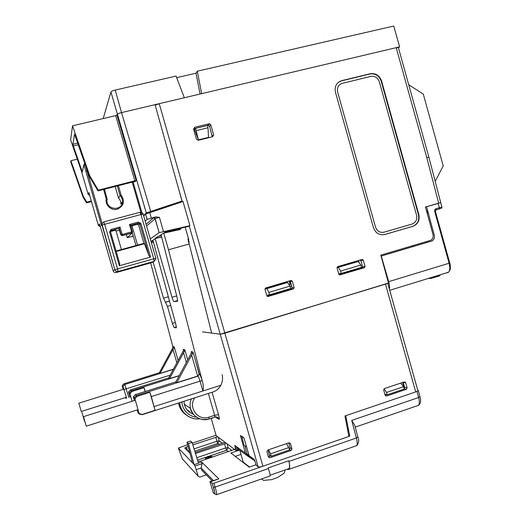 <?xml version="1.0" encoding="UTF-8"?>
<svg xmlns="http://www.w3.org/2000/svg" width="521" height="521" viewBox="0 0 521 521"><rect width="100%" height="100%" fill="white"/><g stroke="black" fill="none" stroke-linecap="round" stroke-linejoin="round"><path stroke-width="0.78" d="M338.637 266.999L338.474 266.42M339.379 266.153L339.542 266.732M341.965 265.391L342.128 265.964M435.061 180.943L440.714 202.604L425.449 206.987L433.049 234.691C433.563 237.543 432.573 239.491 430.092 240.526L380.792 255.14L388.536 283.196L220.22 334.241L211.656 333.088L189.227 243.991L168.511 249.735L163.737 233.102M408.874 85.327L398.402 47.678L396.201 47.665L159.231 103.679L155.199 105.19M289.539 280.91L290.379 281.62L292.288 281.132L294.131 287.657L292.105 287.67L291.46 288.894L267.052 296.182M292.288 281.132L291.096 280.448L265.638 287.983L264.974 289.227L266.843 295.798L268.055 296.482L267.312 296.397M291.46 288.894L293.486 288.888L268.055 296.482M293.486 288.888L294.131 287.657M364.433 267.703L365.052 266.498L362.57 266.661L361.958 267.853L364.433 267.703L339.51 274.984M360.083 260.025L360.89 260.728L363.254 260.103L365.052 266.498M363.254 260.103L362.108 259.425L337.68 266.661L337.054 267.866L338.871 274.306L340.031 274.99M210.816 124.929L209.637 123.809L208.967 123.816L194.607 127.339L193.578 129.169L196.437 139.185L198.299 140.299L212.64 136.723L213.656 134.906L210.816 124.929L209.585 126.421L208.413 125.314L207.742 125.314L193.525 128.856M418.845 214.613L381.561 80.957C379.464 75.434 375.7 73.025 370.268 73.735L341.704 80.657C336.481 82.526 334.404 86.395 335.465 92.256L373.446 227.67C375.569 233.193 379.36 235.472 384.804 234.496L412.873 226.335C417.907 224.271 419.893 220.363 418.845 214.613M404.42 162.897L404.009 163.001M401.991 154.196L401.587 154.307M404.068 163.216L404.478 163.112M382.401 85.535L382.811 85.437M416.937 209.351L417.341 209.234L416.95 209.377M416.943 209.37L417.347 209.253M185.17 227.143L188.478 238.703L189.175 243.815M268.289 287.201L268.361 287.813M189.143 241.594L188.615 241.855M212.268 136.821L209.585 126.421M290.379 281.62L292.105 287.67M360.89 260.728L362.57 266.661M361.958 267.853L339.067 274.684M443.084 166.173L435.178 181.367L428.874 157.205L426.797 157.648L438.682 203.197M428.874 157.205L408.725 84.741L423.28 94.093L443.28 166.101M338.324 82.344L341.379 80.911L369.91 73.995C375.341 73.285 379.099 75.688 381.196 81.204L418.435 214.717C419.49 220.461 417.503 224.362 412.476 226.433L384.127 234.665M146.101 224.304L153.578 217.752L155.688 216.925L147.072 219.4L145.561 214.072L183.027 201.529L189.931 225.671L159.172 232.653L150.282 238.872M132.946 236.332L132.393 236.319L133.115 235.687M133.005 236.352L127.222 237.602L132.321 232.933M145.183 221.132L147.072 219.4M155.688 216.925L159.406 217.316L155.141 218.664L153.578 217.752M156.15 216.847L154.678 217.537L159.172 232.653L155.141 218.664L146.583 225.984M189.931 225.671L188.771 226.368L165.431 231.656L164.603 232.216L167.957 231.734L180.924 228.927L179.856 229.585L163.379 233.226L159.354 235.915L161.308 235.564M161.666 236.938L155.271 238.325L158.221 236.345L161.334 235.668M152.236 240.682L152.347 241.099L151.396 241.249L155.616 238.423L161.692 237.035M152.347 241.099L153.122 240.93M151.038 241.483L153.148 241.021M153.448 242.115L151.351 242.571M151.377 242.656L153.474 242.2M145.561 214.072L147.15 219.348M145.548 214.085L143.685 215.915M180.702 228.113L180.924 228.927M155.05 104.669L182.024 201.073L146.271 212.933L110.927 91.983C111.357 91.318 112.796 90.674 115.239 90.061L176.072 76.079L184.33 97.746L121.53 112.595L115.239 90.061M110.914 92.022L103.184 118.573M398.422 47.756L399.627 46.851L393.746 26.05L197.27 71.208L196.013 73.207L176.671 77.662M134.861 180.813L98.326 190.165L98.026 190.881L132.581 182.031L135.226 181.725L136.17 180.338L134.861 180.813L115.682 115.61L116.971 115.063L117.199 114.438C117.687 113.799 119.133 113.187 121.53 112.595L150.641 211.213M197.27 71.208L201.686 93.643L399.627 46.851M200.077 94.027L196.013 73.207M195.564 128.381L194.541 129.638L198.423 139.875L195.564 128.381L207.547 125.437L207.977 127.743L196.384 130.602M207.977 127.743L208.524 137.355L198.423 139.875M150.295 212.242L156.261 209.807L181.21 201.738L182.024 201.073M146.271 212.933L143.594 215.583M77.29 159.152L70.895 160.728L70.732 161.784L83.067 197.153L86.532 202.877L86.792 202.161L83.301 196.397L70.895 160.728M115.682 115.61L72.536 125.835L70.615 139.843L81.927 172.562M116.971 115.063L136.17 180.331L116.971 115.063M82.194 171.604L73.337 145.939L78.339 144.727M77.785 143.125L72.907 144.304L74.536 134.086M98.026 190.881L89.495 176.756L74.483 134.099M72.907 144.304L73.337 145.939M98.326 190.165L89.775 175.87L72.536 125.835M89.775 175.87L89.495 176.756M91.305 200.995L86.792 202.161M83.301 196.397L83.067 197.153M91.475 201.601L86.532 202.877M81.882 412.235L84.5 421.209L81.882 412.235M172.965 347.09L150.641 262.916M152.92 240.227L175.792 324.153L176.378 327.774L174.157 327.631L172.334 323.391L167.436 306.348L163.509 298.194L153.076 261.926M161.074 234.769L177.147 297.628L177.641 301.19L173.929 301.613C173.454 301.372 172.809 299.92 172.002 297.257L155.186 238.709M168.511 249.735L202.168 380.61C201.054 376.937 200.084 374.684 199.276 373.844L193.017 352.046L191.22 351.545L191.383 352.105M173.389 369.226L160.019 373.381L159.224 372.938L172.125 349.148L172.946 346.797M172.848 347.676L173.877 347.976L174.196 346.817L172.822 346.374M173.877 347.976L160.019 373.381M128.804 397.458L124.773 384.478L123.991 383.736L122.233 385.586M132.093 401.287L129.957 393.909L131.774 391.532L131.39 390.737L130.478 389.877L128.537 391.922L129.892 397.119M183.288 350.718L184.493 351.069L184.851 349.819L183.275 349.376L183.288 350.718L182.519 352.32L168.589 378.109L169.52 378.63L179.257 375.576M126.603 398.142L123.008 386.348L122.207 385.618L123.158 389.356M125.535 397.536L125.808 398.402M129.957 393.909L128.583 391.89L130.478 389.877L168.693 377.92M141.842 414.586L155.063 410.307L151.311 396.566L200.044 381.131C199.191 378.324 198.481 376.676 197.908 376.188L199.276 373.863L193.017 352.046M131.774 391.532L144.03 387.689L145.313 391.473M145.138 391.532L144.03 387.689M137.043 409.955L138.156 413.003L139.276 414.071L134.965 398.923L136.893 396.403L135.447 394.579L133.389 396.748L134.327 400.584M199.263 374.267L197.908 376.188L136.469 395.543L134.444 397.705L133.441 396.709L135.447 394.579L175.877 381.854M191.279 353.049L192.633 353.44L193.024 352.118L191.253 351.623L191.279 353.049L190.471 354.742L175.759 382.075L176.808 382.655L197.661 376.084L191.637 355.101L176.808 382.655M134.965 398.923L134.444 397.705M136.893 396.403L149.866 392.313L151.311 396.566M222.115 374.645C222.981 378.266 222.552 381.802 220.819 385.266L202.877 390.997C203.691 388.138 203.47 384.713 202.2 380.734L202.168 380.61M192.633 353.44L191.637 355.101M220.819 385.266C219.25 388.217 216.99 390.34 214.027 391.636L210.907 392.639M188.192 240.383L189.227 243.991M188.101 239.178L188.211 237.758M188.153 240.246L188.628 239.23L188.114 240.103M139.185 413.492L142.116 414.462M155.063 410.307L149.866 392.313M184.493 351.069L169.52 378.63M184.851 349.819L183.242 349.298L183.385 349.799M78.853 403.261L81.25 411.473L78.853 403.261M83.523 416.761L86.265 426.158L83.523 416.761M267.039 288.211L266.869 287.618L267.039 288.211M275.948 285.567L275.778 284.98L275.948 285.567M275.427 285.085L275.596 285.671L275.427 285.085M273.024 286.433L272.854 285.847L273.017 286.439M272.509 285.951L272.678 286.537L272.516 285.944M278.175 284.909L278.012 284.323L278.175 284.909M287.104 282.551L286.863 281.698L287.104 282.551M286.719 282.597L286.498 281.809L286.719 282.597M283.958 283.196L283.795 282.61L283.958 283.196M283.437 282.714L283.606 283.3L283.437 282.714M290.054 284.486L289.077 281.047L290.054 284.486L289.051 284.785L290.054 284.486M286.185 282.662L285.983 281.959L286.185 282.662M268.12 287.247L268.289 287.839M290.054 281.125L290.51 282.734L289.63 282.994M286.198 281.9L286.407 282.636M269.761 286.765L269.924 287.351M275.225 285.782L275.062 285.195M103.575 189.462L106.271 198.807L107.267 198.937L107.163 199.419C104.903 209.52 122.064 212.04 122.448 201.712L120.826 204.063C120.937 201.764 120.169 199.777 118.514 198.104L115.174 186.492M142.305 214.177L140.396 212.809M143.158 214.066C142.578 212.672 141.549 212.08 140.058 212.294M155.87 258.286L143.171 214.118L140.989 214.489L140.006 212.308L103.783 221.907M85.19 164.395L102.064 223.327L101.575 225.671L101.953 225.065L114.861 269.741L101.901 223.874L101.979 225.046L140.989 214.489L153.734 258.833L155.87 258.305M120.025 227.006L122.168 234.443L131.618 231.897L129.475 224.473L138.391 222.089L140.93 223.535L150.576 257.055L119.348 265.743L109.592 231.943L111.019 229.416L120.025 227.006L118.892 228.745L120.905 234.991L122.233 235.661L131.657 233.115L132.549 232.008L131.8 232.978L122.363 235.525L120.905 234.991M116.248 272.535C114.744 272.809 113.695 272.229 113.122 270.803L114.861 269.741C115.441 271.2 116.515 271.793 118.072 271.519L116.248 272.535L151.416 262.701L154.131 261.438L118.072 271.519L117.564 268.921L114.88 269.728C115.499 271.115 116.567 271.682 118.098 271.434L154.183 261.347L153.734 258.833L117.564 268.921L104.636 224.147L103.751 221.92L101.562 224.414M131.064 226.713L131.995 225.782L137.362 224.343L138.612 225.052L143.887 243.385M137.564 245.117L131.995 225.782M138.612 225.052L139.836 223.9L138.566 223.183L137.362 224.343M111.019 229.416L111.234 230.503L110.38 231.571L115.805 230.119L121.413 249.539M132.549 232.008L131.618 231.897L131.813 232.946L122.376 235.492L122.168 234.443L121.093 234.795L122.233 235.661M132.178 232.77L131.657 233.115M129.475 224.473L130.66 225.3L138.579 223.151L139.843 223.9L148.98 255.687L150.576 257.055M116.072 251.005L144.291 243.274L148.98 255.687M109.592 231.943L110.517 231.767L119.765 263.802L119.348 265.743M99.7 224.349L113.122 270.803M99.713 224.395L99.57 223.893L98.449 225.743L100.26 226.283M89.514 194.815L89.384 195.18L88.166 194.489L88.909 192.705M88.173 194.502L81.96 173.011M84.076 164.115L84.011 164.831L85.053 164.428L84.721 163.607L84.005 164.851L101.575 225.671M101.543 225.528L84.011 164.831L81.953 172.985L83.966 164.545M98.456 225.756L88.857 192.529M154.131 261.438L155.955 258.696L154.131 261.438M119.237 228.354L121.093 234.795L119.224 228.361L111.234 230.503L110.517 231.754M106.271 198.807C104.773 204.909 111.168 210.966 117.251 209.24C123.861 205.99 125.144 201.236 121.087 194.978L120.091 195.616L118.514 198.104M337.641 92.035C336.84 87.645 338.396 84.747 342.31 83.34L370.854 76.405C374.931 75.864 377.751 77.668 379.327 81.81L416.559 215.264C417.347 219.575 415.856 222.506 412.085 224.056L384.016 232.197C379.933 232.92 377.093 231.213 375.504 227.078L337.641 92.035M388.191 281.939L388.731 281.822M389.5 288.133L389.128 288.191M439.828 275.121L439.887 275.733L438.135 276.338L431.245 278.325L428.744 278.533M439.392 275.257L439.477 275.902M439.991 275.635L439.945 275.088L439.887 275.733M438.858 275.42L438.969 276.078M437.992 275.687L438.135 276.338M437.034 275.98L437.204 276.599M436.214 276.234L436.422 276.801M435.146 276.56L435.217 277.022M434.866 276.651L434.924 277.237M434.429 276.781L434.514 277.406M433.674 277.016L433.785 277.654M433.251 277.146L433.387 277.778M432.293 277.439L432.469 278.032M431.056 277.823L431.245 278.325M430.248 278.071L430.424 278.488M389.363 289.038C389.78 287.488 389.552 285.026 388.686 281.653L381.268 256.032L431.349 241.171C433.824 240.142 434.814 238.201 434.312 235.355L426.569 206.681L438.181 203.47L439.366 207.736L436.201 208.647C434.963 209.155 434.468 210.119 434.729 211.552L435.367 211.357L436.201 208.647M427.578 206.394L425.748 206.896M430.001 205.684L425.885 206.857M430.014 205.717L438.181 203.47M426.875 242.499L426.614 241.555M412.795 245.651L413.055 246.602M382.72 86.688L383.13 86.59M387.787 283.431L417.822 390.496C418.103 390.835 417.406 391.304 415.725 391.903L344.954 415.973L348.927 436.416L262.903 466.223C260.552 466.972 258.97 467.168 258.149 466.816L256.352 465.481L254.3 459.444L249.149 455.758L243.932 437.757L240.402 435.478L245.378 453.055L249.826 457.529L238.918 449.649L235.935 450.411L216.169 435.686M202.448 331.857L220.22 334.241L224.851 333.18L387.761 283.261M406.341 389.317L386.543 396.019L385.299 395.595L383.677 390.105L384.446 388.562L404.263 381.906L405.67 382.707L407.103 387.787L406.341 389.317L404.316 388.861M288.953 442.798L290.386 443.417L288.96 442.798L267.742 450.059L266.908 451.674L268.426 456.976L269.937 457.757L291.135 450.45L291.949 448.848L290.457 443.605L288.758 442.863M189.755 411.655L186.974 409.767M291.662 286.133L289.995 286.303M291.083 284.088L290.034 284.401M289.943 286.14L268.849 292.418L269.422 294.86L290.751 288.497L289.943 286.14L287.553 282.499L285.475 282.747L285.586 283.085M287.696 289.409L287.885 289.963M285.475 282.747L265.013 288.81L265.612 291.473M289.298 289.539L289.109 288.986M265.013 288.81L266.928 288.614L287.553 282.499M268.849 292.418L266.928 288.614M269.422 294.86L267.807 294.977L268.022 295.889M357.758 268.51L357.934 269.057M337.022 267.481L358.246 261.555L337.015 267.638M403.189 382.264L404.602 387.233L407.103 387.787M404.211 388.549L404.602 387.233M386.419 394.644L385.084 395.094M291.949 448.848L290.177 447.878L288.745 442.87M290.177 447.878L289.422 449.447M268.348 456.696L270.575 455.94M340.649 271.057L341.209 273.447L361.678 267.338L360.89 265.033L340.649 271.057L338.448 267.423M360.89 265.033L358.246 261.555M356.325 261.138L356.11 261.894M354.775 261.601L354.573 262.278M341.209 273.447L339.125 273.714L339.334 274.606M359.757 268.51L359.568 267.97M235.935 450.411L234.776 445.462L245.378 453.055M255.082 461.326L249.149 455.758M215.245 416.995L218.944 419.327C219.497 419.438 219.354 417.881 218.501 414.664L212.106 392.372M211.865 418.057L212.366 418.389L212.679 417.796M179.654 402.726L179.992 404.856C183.275 417.588 195.297 419.835 199.523 418.786M181.907 402.004C182.363 411.805 191.65 417.223 196.228 417.041M193.389 414.312C188.426 412.254 185.404 408.907 184.336 404.263L183.965 401.346M218.944 419.327L218.918 419.242C218.162 417.432 216.821 416.709 214.899 417.074L209.097 418.956C199.849 420.896 193.649 417.393 190.491 408.444L190.491 408.444C189.768 405.234 190.035 402.082 191.298 398.995M214.769 417.106L214.652 415.296L208.869 417.171C198.091 421.261 187.86 407.461 194.685 397.907M212.366 418.389L212.21 417.946M215.329 416.982L218.918 419.242L218.599 418.148C216.866 416.898 215.635 416.533 214.906 417.06M289.442 449.506L291.135 450.45M246.641 447.103L244.056 445.266M241.724 436.331L244.082 445.357L241.744 436.5M198.429 462.974L201.51 461.932L218.866 478.897L210.595 481.762L209.904 481.625L213.317 492.768L214.248 493.791C215.036 494.208 214.737 492.052 213.369 487.324L212.164 483.403L213.91 483.201L349.728 436.142L345.755 415.706L417.028 391.46L418.343 390.581L417.803 390.431M201.51 461.932L202.096 463.657L195.049 466.054L194.17 464.68L198.501 463.208L192.06 442.381L190.575 441.026L186.993 442.218L192.503 462.863L178.338 448.067L187.658 444.713M216.039 435.25L192.301 443.163M256.124 464.732L249.175 467.129L230.901 453.01L239.523 450.079M348.796 435.751L349.728 436.142M212.164 483.403L210.595 481.762M217.504 436.806L192.835 444.875M188.12 446.451L186.368 447.031L187.651 450.906M189.911 453.153L184.74 448.008L186.368 447.031M195.186 452.469L224.935 442.29M197.83 461.039L198.208 461.411L200.722 461.052L234.548 449.389M195.499 453.485L226.309 443.306M269.65 476.09L270.132 475.92C270.223 474.8 269.631 472.352 268.374 468.581L268.152 467.93L269.064 467.611L288.81 460.753L288.96 461.417C289.676 464.973 289.702 467.363 289.051 468.581L287.963 468.965M286.459 443.651L288.777 447.559L289.585 449.923L271.141 456.272L269.377 455.23L268.152 449.923M402.596 382.466L404.289 388.477M402.733 382.421L404.426 388.308M387.129 394.807L404.355 388.979L403.586 386.693L386.582 392.43L387.129 394.807L384.863 394.299M383.984 388.861L386.582 392.43M403.586 386.693L400.662 383.117M287.266 469.206L287.983 469.564L289.207 469.245C289.904 467.917 289.826 465.305 288.96 461.417L356.364 437.985L357.842 436.956L354.742 425.24L351.714 420.414L418.623 397.523C419.555 401.085 419.535 403.684 418.565 405.312L417.119 405.807M288.777 447.559L270.575 453.817L271.141 456.272M268.517 449.792L270.575 453.817M209.904 481.625L218.866 478.897M213.317 480.447L201.113 467.995L201.77 470.17L212.151 480.85M202.096 463.657L201.113 467.995L196.183 469.675L198.182 476.22L199.856 477.06L206.316 474.839M239.836 450.307L243.242 462.16L249.533 467.005M235.238 456.357L241.041 454.377M242.897 462.277L243.242 462.16M214.151 493.687L213.317 492.768M195.049 466.054L196.183 469.675M198.182 476.22L182.389 458.949L178.338 448.067M192.503 462.863L194.17 464.68M216.046 494.657L216.664 494.631C216.638 492.853 216.117 490.339 215.101 487.102L213.91 483.201M351.714 420.414L356.364 437.985C357.315 441.541 357.439 444.087 356.742 445.611L355.609 446.009M261.399 478.975L263.659 480.369L271.539 479.665L277.426 477.594L284.192 473.172L285.15 469.949M194.776 451.153L217.804 443.423L216.866 441.235L219.185 440.89L222.408 443.319M208.745 456.331L226.642 450.274L225.632 447.956L228.087 447.611L231.897 450.483M211.539 456.884L208.901 457.777M208.244 458.005L206.655 458.539M205.997 458.76L205.541 459.105L206.238 458.988M206.954 458.812L207.664 458.571L206.837 458.708M206.804 458.675L208.433 458.122M209.103 457.894L211.643 457.034M208.967 457.295L208.133 457.353L208.413 457.614M347.553 429.356L348.419 429.395M346.784 425.383L349.103 432.938M192.06 442.381L188.446 443.586L194.138 464.576M186.993 442.218L188.446 443.586M253.115 459.737L250.301 457.705L247.026 453.921L249.031 455.354M247.026 453.921L244.916 445.924M207.833 456.318L208.836 456.409L207.833 456.318M211.025 457.562L211.5 456.845L210.061 457.021L208.862 457.738L209.833 457.966M206.394 459.131L205.632 458.428L206.296 458.206L207.013 458.871L209.129 458.154L208.211 457.803L209.54 457.041L211.897 456.552L212.308 456.917L211.806 457.295M205.098 457.926L211.415 455.973L205.098 457.926M289.162 289.129L291.33 288.934M396.201 47.665L426.797 157.648M262.903 466.223L159.231 103.679M163.959 207.775L163.835 207.351M178.599 202.982L178.495 202.617M383.664 90.048L384.062 89.925M381.926 82.266L381.515 82.364M161.627 208.068L161.744 208.498L161.621 208.068M161.256 208.185L161.38 208.615M258.149 466.816L189.273 226.068M182.317 201.764L177.765 185.847M181.399 202.063L181.288 201.673M188.009 239.745L188.706 239.523M188.654 241.991L189.175 241.829M213.656 134.906L212.281 135.942M208.967 123.816L207.742 125.314M194.607 127.339L193.864 128.726M383.391 89.091L383.795 88.967M381.098 79.641L380.669 79.746M133.369 236.58L132.393 236.319M163.47 231.474L159.406 217.316M151.311 218.032L149.703 212.438M160.247 235.323L160.37 235.766M167.749 230.946L167.957 231.734M126.343 234.548L127.222 237.602M184.844 349.773L187.736 359.829L184.844 349.754M178.123 360.447L174.183 346.752L178.123 360.454M176.86 362.792L173.011 349.422M124.083 389.441L170.159 375.192M129.475 392.769L131.39 390.737L179.152 375.771M123.008 386.348L124.773 384.478L173.298 369.389M159.322 372.762L123.991 383.736L122.24 385.592M199.276 373.896C200.09 374.697 201.06 376.97 202.194 380.708L200.044 381.131L202.877 390.997L154.203 406.556M184.636 350.835L184.278 349.591L184.636 350.835M195.421 360.428L199.256 374.501M163.509 298.194L168.342 296.788M165.261 302.258L169.494 301.021M165.652 302.226L169.514 301.099M174.157 327.631L176.378 326.967M172.334 323.391L175.343 322.499M167.436 306.348L170.686 305.391M172.002 297.257L176.704 295.889M173.929 301.613L177.674 300.519M186.355 362.388L183.555 352.632M85.796 171.038L86.883 170.764L85.789 171.025M141.855 212.516L133.057 181.914M140.865 212.236L132.204 182.129M118.404 185.658L121.087 194.978M135.955 245.56L132.256 232.711M116.072 231.044L119.302 230.178M132.503 231.708L130.66 225.3M138.391 222.089L138.579 223.151L130.654 225.274M140.93 223.535L139.843 223.9L149.006 255.759M144.532 243.698L116.203 251.454M124.975 270.093L125.359 269.898M100.104 225.756L99.687 226.433M151.416 262.701L152.132 262.369M142.051 265.02L142.793 265.111M107.163 199.419L104.467 189.234M117.31 185.945L120.091 195.616C121.784 197.322 122.565 199.354 122.448 201.712C122.559 199.361 121.777 197.329 120.091 195.622L117.303 185.945M446.263 272.913L447.878 272.418M447.337 272.815L448.581 272.203C450.001 270.464 450.177 267.468 449.115 263.229L449.74 262.968L435.374 211.363M388.686 281.653L449.115 263.229L434.729 211.552M426.556 211.012L427.663 210.725M428.321 213.167L427.22 213.447M440.336 208.628L435.836 209.976M428.008 212.008L426.907 212.294M426.862 212.138L427.969 211.852M435.732 210.054L439.275 208.954L439.366 207.736L441.893 206.974L440.727 202.767M439.151 209.025L439.275 208.954C443.104 207.436 441.3 208.745 441.899 206.987M385.488 284.127L415.725 391.903M216.651 417.809L216.404 416.93L216.645 417.809M360.721 268.224L360.571 267.67M359.288 262.929L358.624 260.461M234.776 445.462L238.918 449.649M211.174 418.285L216.222 435.856L211.168 418.285M199.478 418.767C190.211 420.2 181.139 412.404 179.992 404.856L178.703 403.944L178.534 403.091L178.703 403.944C179.843 408.764 182.448 412.508 186.518 415.165M184.336 404.263L190.491 408.444C191.344 415.582 201.796 422.075 209.188 418.917L208.869 417.171M218.501 414.664L214.652 415.296L208.4 393.505M235.127 447.441L237.53 449.87M403.228 382.381L405.67 382.707M385.338 395.647L386.543 396.019M269.937 457.757L268.497 456.65M241.698 436.318L244.017 438.05M186.824 448.399L185.554 448.822M270.132 475.92L216.664 494.631C213.467 494.234 215.153 490.678 213.382 487.337L215.101 487.102L268.374 468.581M417.028 391.46L418.623 397.523L419.939 396.663L418.343 390.581M187.736 450.991L189.201 450.502M194.072 448.868L216.866 441.235L215.837 437.197M218.292 437.386L219.185 440.89L217.804 443.423L219.107 444.433M196.801 457.692L225.632 447.956L224.551 443.716M227.143 443.925L228.087 447.611L226.642 450.274L228.426 451.661M183.073 459.691L182.389 458.949M197.55 460.121L208.094 456.552M418.161 390.509L418.259 390.874M209.637 123.809L208.413 125.314M381.913 82.227L381.509 82.325M146.29 212.913L110.927 91.983M174.196 346.817L172.848 346.439M214.027 391.636L142.135 414.703M139.276 414.071L142.135 414.644M81.25 411.473L126.356 397.282M78.834 403.195L123.985 389.102M86.265 426.158L138.065 409.63M83.49 416.657L135.356 400.258M110.485 231.344L111.24 230.471L119.25 228.328M449.747 262.994C450.216 263.626 450.613 268.973 450.151 269.683L448.581 272.203L389.721 290.301M234.743 445.475L238.846 449.623M211.93 418.037L212.347 418.304L212.399 417.888M403.97 382.004L405.384 382.193M355.237 427.116L418.565 405.312C420.707 403.619 421.183 400.786 419.978 396.813M270.125 475.204L289.051 468.581M289.207 469.245L356.742 445.611C358.884 443.013 359.269 440.193 357.894 437.139M213.382 487.337L212.184 483.416"/></g></svg>
